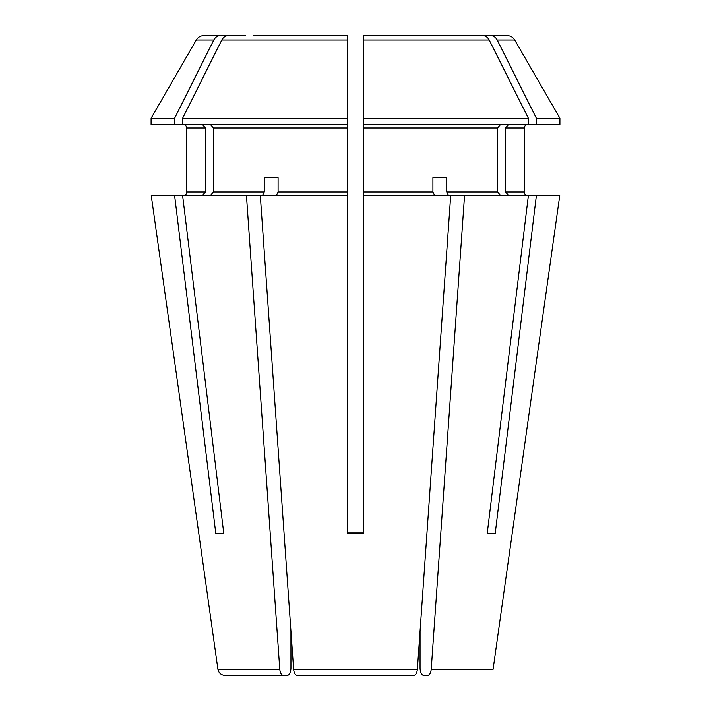 <?xml version="1.0" encoding="UTF-8"?>
<svg xmlns="http://www.w3.org/2000/svg" width="711" height="711" viewBox="0 0 711 711"><rect width="100%" height="100%" fill="white"/><g stroke="black" fill="none" stroke-linecap="round" stroke-linejoin="round"><path stroke-width="1.07" d="M508.658 195.525L505.574 191.97L524.176 191.97C524.416 194.094 525.607 195.276 527.731 195.525C525.607 195.276 524.416 194.094 524.176 191.97L524.363 127.98L505.574 127.98L508.658 124.425M413.838 675.45C415.757 675.103 416.93 673.068 417.366 669.327C416.93 673.068 415.757 675.103 413.838 675.45L297.162 675.45C295.243 675.103 294.07 673.068 293.634 669.327L260.297 195.525L347.501 195.525L347.501 191.97L278.09 191.97L278.09 177.75L264.234 177.75L264.234 191.97L213.424 191.97L210.34 195.525M536.387 118.266A413911.778 358458.116 -90 0 0 497.211 39.994L514.72 39.994L559.913 118.266L536.387 118.266L536.387 124.425L528.389 124.425L528.389 118.266A413911.787 358458.116 -90 0 0 489.212 39.994C487.666 37.159 485.444 35.674 482.538 35.55L457.493 35.55M528.389 118.266L363.499 118.266L363.499 35.55L363.499 42.66L363.499 35.55L482.538 35.55M224.96 675.45L287.377 675.45L224.96 675.45C221.139 675.103 218.784 673.068 217.913 669.327L151.247 195.525L217.913 669.327L279.779 669.327L246.441 195.525L260.297 195.525M347.501 42.66L347.501 118.266L347.501 35.55L347.501 42.66L347.501 35.55L253.507 35.55M287.377 675.45C289.51 674.961 290.692 672.588 290.941 668.34L290.941 631.128M202.342 195.525L205.426 191.97L205.426 127.98L202.342 124.425M297.162 675.45C295.243 675.103 294.07 673.068 293.634 669.327L417.366 669.327L450.703 195.525L363.499 195.525L363.499 124.425L528.389 124.425M363.499 533.25L363.499 195.525L363.499 533.25L347.501 533.25L347.501 195.525L347.501 532.948L363.499 532.948M347.501 191.97L347.501 124.425L151.088 124.425L151.088 118.266L174.613 118.266A413911.778 358458.116 -90 0 1 213.789 39.994C215.335 37.159 217.557 35.674 220.463 35.55L203.977 35.55C200.618 35.657 198.049 37.141 196.28 39.994L151.088 118.266M347.501 127.98L213.424 127.98L210.34 124.425M262.457 195.525L264.234 191.97M495.247 533.25L487.248 533.25L495.247 533.25L536.387 195.525L450.703 195.525M505.574 127.98L505.574 191.97M497.211 39.994C495.665 37.159 493.443 35.674 490.537 35.55L465.492 35.55M205.426 127.98L186.638 127.98L186.824 191.97C186.62 194.13 185.429 195.312 183.269 195.525M283.307 675.45C281.387 675.103 280.214 673.068 279.779 669.327M264.234 177.75L278.09 177.75M215.753 533.25L223.752 533.25L215.753 533.25L174.613 195.525L151.247 195.525M434.688 195.525L432.91 191.97L363.499 191.97M432.91 177.75L446.766 177.75L432.91 177.75L432.91 191.97M420.059 631.128L420.059 668.34C420.308 672.588 421.49 674.961 423.623 675.45L427.693 675.45C429.613 675.103 430.786 673.068 431.221 669.327L464.559 195.525M559.753 195.525L493.087 669.327L559.753 195.525L536.387 195.525M423.623 675.45L427.693 675.45M500.66 124.425L497.576 127.98L497.576 191.97L446.766 191.97L446.766 177.75M448.543 195.525L446.766 191.97M500.66 195.525L497.576 191.97M487.248 533.25L528.389 195.525M246.441 195.525L182.611 195.525L223.752 533.25M174.613 195.525L182.611 195.525M213.424 127.98L213.424 191.97M276.312 195.525L278.09 191.97M196.28 39.994L213.789 39.994C215.335 37.159 217.557 35.674 220.463 35.55L245.508 35.55M347.501 124.425L347.501 118.266L182.611 118.266A413911.787 358458.124 -90 0 1 221.788 39.994C223.334 37.159 225.556 35.674 228.462 35.55M514.72 39.994C512.951 37.141 510.382 35.657 507.023 35.55L490.537 35.55M559.913 118.266L559.913 124.425L536.387 124.425M174.613 118.266L174.613 124.425M363.499 42.66L363.499 124.425M182.611 118.266L182.611 124.425M497.576 127.98L363.499 127.98M205.426 191.97L186.824 191.97M493.087 669.327L431.221 669.327M347.501 39.994L221.788 39.994M489.212 39.994L363.499 39.994M524.363 127.98C524.549 125.838 525.74 124.656 527.918 124.425M186.638 127.98C186.451 125.838 185.26 124.656 183.083 124.425"/></g></svg>
